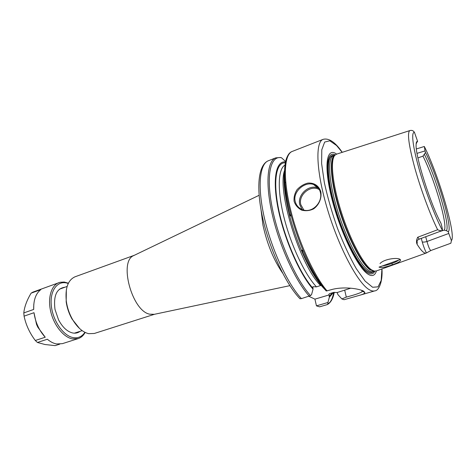 <?xml version="1.0" encoding="UTF-8"?>
<svg xmlns="http://www.w3.org/2000/svg" width="476" height="476" viewBox="0 0 476 476"><rect width="100%" height="100%" fill="white"/><g stroke="black" fill="none" stroke-linecap="round" stroke-linejoin="round"><path stroke-width="0.71" d="M400.227 259.527L379.015 267.131C381.538 267.982 386.024 267.179 392.468 264.727C398.085 262.835 400.774 261.211 400.524 259.86L400.239 259.527M421.272 238.381L422.2 241.784C423.462 246.229 424.872 249.948 426.425 252.94L426.294 253.012C425.36 253.416 424.128 252.917 422.599 251.512C420.98 250.007 419.106 247.52 416.964 244.051C417.315 243.426 417.279 241.957 416.863 239.624M416.185 143.425L417.601 141.348C416.619 141.211 416.119 142.437 416.095 145.019C415.417 156.414 430.649 204.579 440.937 223.167L441.46 224.999C442.234 227.778 442.543 229.575 442.377 230.378L442.109 230.628C441.198 230.937 439.711 230.64 437.64 229.741L417.678 237.256C416.435 239.856 416.202 242.117 416.964 244.051M426.085 253.083L376.367 270.939L374.297 271.112L371.482 269.827C363.343 264.513 350.098 239.666 341.322 212.058C332.504 184.438 330.088 160.287 334.842 155.277L336.586 154.147L409.907 130.561C411.847 130.037 413.358 130.638 414.453 132.37L417.601 141.348M426.431 252.946L430.929 250.489C429.81 250.031 428.501 247.038 426.996 241.51L425.681 236.745M400.239 259.521C398.097 257.195 384.18 258.825 380.026 263.561M398.65 260.092C397.573 261.116 395.288 262.246 391.796 263.472C388.232 264.763 385.155 265.554 382.573 265.852M430.947 250.477L450.576 243.337M422.2 241.784C423.009 242.272 424.61 242.183 426.996 241.51L448.779 233.466L451.391 240.606L450.885 243.206L450.498 243.361M441.948 230.681L419.285 239.125L417.678 237.256M439.223 231.699L444.114 230.164L446.28 230.646L448.267 231.699L448.779 233.466M417.024 153.361L425.038 150.904L424.348 146.477L416.363 148.952M425.038 150.904L425.508 152.534C437.628 176.132 453.021 228.861 448.267 231.699M425.508 152.534L422.956 156.128L417.934 157.931M424.443 154.492C436.147 177.334 450.76 227.546 446.28 230.646M416.149 143.77L416.5 143.383M422.956 156.128C434.386 178.423 448.434 226.868 444.114 230.164M317.522 187.752L317.575 187.014M79.534 328.482L72.037 319.033C69.02 313.666 67.062 307.93 66.176 301.838L66.348 289.777M154.474 314.285L94.337 333.468L88.709 333.676C82.681 332.218 77.249 327.423 72.417 319.277C69.288 313.696 67.259 307.74 66.331 301.409C65.01 288.248 67.907 280.043 75.029 276.794L134.369 255.273M154.325 314.321L149.642 314.178C131.959 310.947 118.619 261.27 133.691 255.6L134.232 255.338M350.776 288.182L337.133 292.538L333.747 292.401L329.707 293.603C328.839 294.132 328.654 294.567 329.154 294.912L329.338 297.256L327.922 302.498L316.451 305.86L314.928 299.142L308.978 296.358M333.42 292.496L329.338 297.256M316.451 305.86L319.616 306.83L327.202 304.616L327.881 303.801L327.922 302.498M321.163 285.35L316.48 286.867L312.869 286.701L313.047 289.164L311.542 294.68L310.536 295.596L301.427 298.625L299.951 298.738L299.594 298.363M309.358 296.245C295.834 281.5 279.971 247.288 272.57 215.753C265.114 184.164 267.137 160.965 275.782 157.853L280.697 157.508L281.566 157.818L285.624 161.537M329.154 294.912L314.928 299.142M344.719 290.283L346.302 297.107L341.875 298.946L337.978 294.698L337.133 292.538M341.875 298.946L344.065 299.707L359.398 295.346C362.855 294.43 364.693 293.514 364.902 292.603L363.759 291.252M363.771 291.258C359.808 288.819 343.267 285.933 330.35 289.943L326.286 290.985L322.062 286.427C314.993 278.109 308.026 265.923 301.159 249.876C296.637 239.089 292.877 228.046 289.878 216.747C284.761 196.701 283.006 181.148 284.618 170.081M320.818 191.763C318.974 185.819 314.095 182.552 307.829 183.105C303.795 184.117 300.213 186.289 297.084 189.621C294.709 193.304 293.716 197.225 294.108 201.378C295.471 205.281 297.976 208.196 301.617 210.112C305.759 211.183 309.775 210.755 313.66 208.833C319.194 204.769 321.83 198.105 320.818 191.763L320.348 192.28C323.067 201.764 312.607 213.409 302.968 209.827C298.839 208.357 296.245 205.531 295.174 201.342C292.657 191.804 304.67 181.189 313.565 184.486C317.064 185.753 319.325 188.347 320.348 192.28M318.581 188.246L317.682 187.883C308.603 184.236 297.179 195.041 299.755 204.68L302.099 209.511M303.843 210.065L300.796 204.638C298.089 194.708 311.06 184.188 319.438 189.704M362.129 290.503L362.087 291.758C360.219 293.043 354.953 294.822 346.308 297.107M313.047 289.164C299.892 274.485 284.493 239.666 278.323 209.654C272.082 179.571 275.884 160.43 285.529 161.959M373.755 271.439L372.47 272.343C371.107 272.903 369.447 272.546 367.49 271.26C358.749 265.745 344.35 238.131 335.699 208.982C326.976 179.803 326.155 156.794 332.641 155.42L334.212 155.349M372.268 272.421C370.917 272.932 369.287 272.558 367.371 271.302C358.648 265.798 344.297 238.321 335.634 209.232C326.905 180.124 326.012 157.038 332.432 155.485M373.886 271.397C371.137 273.962 367.032 272.064 361.576 265.703C354.198 256.171 345.475 238.458 338.603 218.633C333.575 203.335 330.261 189.603 328.648 177.423C327.994 170.158 328.077 164.393 328.904 160.12C330.13 156.824 331.945 155.218 334.342 155.301M376.421 270.921C374.963 275.658 372.19 276.758 368.091 274.23C357.898 268.083 340.352 232.371 331.933 199.045C323.388 165.666 326.512 146.459 336.633 154.129M85.156 332.432C83.407 335.592 81.063 337.657 78.129 338.632L62.41 343.648L56.555 343.964C53.461 343.392 50.396 341.816 47.362 339.233L37.431 342.464L35.301 340.483C29.685 333.051 25.942 324.941 24.074 316.147L33.986 312.702L36.551 324.448L37.812 327.196L45.238 337.228C39.181 330.63 35.426 322.46 33.986 312.702M33.695 309.448L23.8 312.91C24.437 306.824 26.87 300.243 31.113 293.156L40.811 289.646C35.819 293.442 33.451 300.047 33.695 309.448L33.796 304.277M31.113 293.156L32.933 292.109L60.03 282.286L64.248 282.042L68.389 283.214M59.738 344.154L55.127 345.624L45.012 344.523L37.431 342.464M45.238 337.228L35.301 340.483M24.074 316.147L23.8 312.91M78.129 338.632L72.382 338.9C63.558 337.276 53.895 325.304 50.724 311.59C47.487 297.869 51.343 285.267 59.036 282.589M80.033 331.344C77.903 332.968 75.44 333.509 72.626 332.962C67.205 331.629 62.517 327.268 58.56 319.878L54.99 309.394C53.318 295.727 56.656 288.331 64.998 287.207M84.889 332.302C82.015 336.669 78.088 338.436 73.114 337.597C63.254 335.842 52.657 320.479 51.289 305.402C49.772 290.289 57.661 280.168 67.372 283.19L68.258 283.482M437.64 229.741C430.191 214.73 420.832 189.513 414.893 168.302C408.89 145.995 407.135 133.447 409.628 130.662M392.468 264.727L391.796 263.472M424.318 146.519C438.634 174.835 456.538 235.935 451.391 240.606M442.382 230.384C435.153 216.83 425.116 190.4 418.886 168.266C412.632 146.09 411.091 131.763 414.453 132.37M261.038 209.892L262.942 225.029C267.054 243.861 273.575 259.825 282.5 272.909M302.671 252.322L302.308 250.424M290.449 215.61L289.575 213.885M284.69 181.713L285.808 182.849M318.628 279.204L318.48 280.495M332.498 292.77L329.118 296.274M334.277 292.294C333.164 298.303 331.028 302.141 327.881 303.801M333.67 292.425C332.926 296.786 331.653 300.1 329.862 302.373M301.427 298.625C287.718 284.023 271.814 250.025 264.543 218.609C257.219 187.145 259.503 163.946 268.387 160.745C257.962 164.863 255.892 188.436 263.02 219.513C270.201 250.662 285.886 284.166 299.951 298.738M310.536 295.596C295.989 279.906 278.799 241.171 272.278 208.167C265.662 175.085 270.552 154.98 281.566 157.818M333.753 292.401L329.707 293.603M327.083 290.925C313.976 275.854 298.202 241.177 290.503 209.363C282.756 177.5 284.166 154.301 292.282 151.41C282.726 154.605 281.899 180.785 290.913 214.694C282.982 184.98 282.667 160.781 288.884 154.289M359.398 295.358L374.773 290.872C373.196 291.33 371.339 290.925 369.203 289.658C358.107 283.464 339.311 248.496 327.797 210.386C316.207 172.264 315.011 141.931 323.15 139.343L292.282 151.41M326.155 290.901C318.45 281.935 310.81 268.589 303.236 250.87C298.297 239.089 294.192 227.034 290.913 214.694L289.878 216.747M321.835 285.392C314.999 277.288 308.264 265.525 301.623 250.096M290.104 216.288C285.909 199.86 284.071 186.336 284.583 175.721M312.821 288.135C299.975 273.658 285.017 239.874 278.882 210.535C272.677 181.136 276.104 161.977 285.35 162.834M320.669 285.594C299.91 265.364 276.752 190.709 284.606 170.319M316.48 286.867C305.009 274.825 291.145 245.723 284.148 218.026C277.109 190.293 277.96 168.849 284.993 165.059M374.725 271.171L373.357 271.142L370.548 269.862C362.414 264.573 349.211 239.85 340.483 212.367C331.712 184.884 329.321 160.834 334.081 155.83L335.14 154.968M374.523 271.201L370.149 269.928C361.677 264.472 347.73 237.786 339.079 209.226C330.374 180.654 329.041 157.443 334.967 155.069M374.57 271.195L373.095 271.641C371.81 272.034 370.263 271.635 368.472 270.439C359.898 264.977 345.808 238.012 337.192 209.315C328.511 180.6 327.411 157.55 333.563 155.593L335.003 155.045M374.844 271.183C373.285 274.247 370.804 274.706 367.412 272.552C357.791 266.649 341.476 234.013 333.051 202.359C324.519 170.652 326.304 150.208 335.229 154.89M381.919 268.952L381.193 280.418L378.069 286.844L372.619 287.266L365.146 281.149L356.232 268.595C349.806 257.242 343.589 243.89 337.573 228.534C331.998 212.683 327.589 197.379 324.346 182.617L321.615 163.589L321.794 149.738L324.674 142.062L329.803 140.789L336.58 145.537L342.196 152.338M400.018 259.599L400.524 259.86M417.398 240.237L419.255 239.136M409.776 130.602L400.703 133.518M67.122 286.445L59.399 289.212M82.175 330.647L74.375 333.17M72.037 319.033L72.417 319.277M66.176 301.838L66.331 301.409M153.736 314.44L289.866 285.654M133.691 255.6L259.087 195.303M334.241 292.3C333.111 298.47 330.856 302.54 327.476 304.497M275.782 157.853L268.387 160.745M313.559 184.492L317.682 187.883M326.286 290.985C318.468 281.917 310.786 268.547 303.236 250.87L301.159 249.876M364.913 292.603L362.403 291.11M362.087 291.758L361.754 290.366M321.401 284.547C314.898 276.859 308.341 265.394 301.73 250.15M290.158 216.181C286.296 200.955 284.475 188.371 284.69 178.44M374.66 271.165L374.297 271.112M323.15 139.343C328.886 137.85 335.259 142.175 342.256 152.32M374.773 290.872C378.551 290.86 382.811 282.506 381.978 268.928"/></g></svg>
